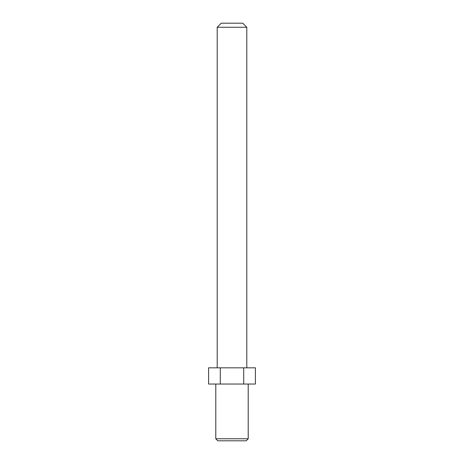<?xml version="1.0" encoding="UTF-8"?>
<svg xmlns="http://www.w3.org/2000/svg" width="464" height="464" viewBox="0 0 464 464"><rect width="100%" height="100%" fill="white"/><g stroke="black" fill="none" stroke-linecap="round" stroke-linejoin="round"><path stroke-width="0.7" d="M217.807 440.8L246.193 440.8L248.217 438.77L215.783 438.77L217.807 440.8M248.217 384.041L248.217 438.77M242.742 23.2L221.258 23.2L217.204 27.254L246.796 27.254L242.742 23.2M217.204 367.819L217.204 27.254M220.296 367.819L255.409 367.819L255.409 384.041L208.591 384.041L208.591 367.819L220.296 367.819L220.296 384.041M243.704 367.819L243.704 384.041M215.783 384.041L215.783 438.77M246.796 367.819L246.796 27.254"/></g></svg>
